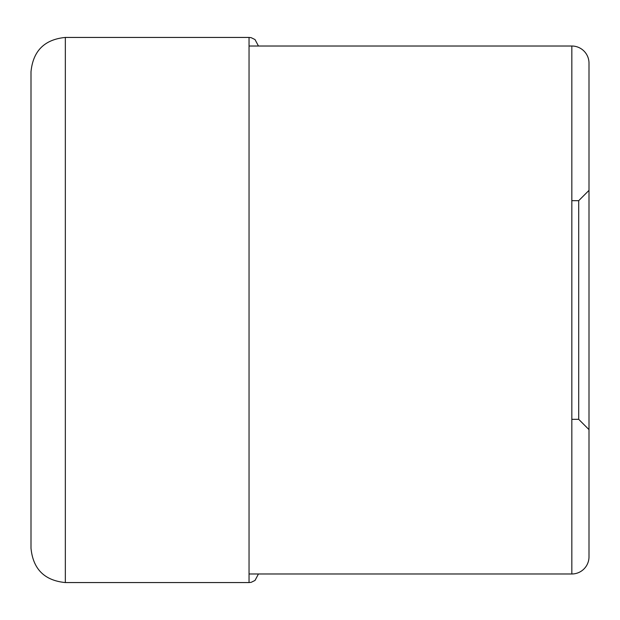 <?xml version="1.0" encoding="UTF-8"?>
<svg xmlns="http://www.w3.org/2000/svg" width="620" height="620" viewBox="0 0 620 620"><rect width="100%" height="100%" fill="white"/><g stroke="black" fill="none" stroke-linecap="round" stroke-linejoin="round"><path stroke-width="0.93" d="M31 71.781L31 310L31 71.781C33.038 50.918 44.485 39.471 65.34 37.44L65.34 582.56C44.485 580.529 33.038 569.082 31 548.22L31 310L31 548.22M589 556.807L589 63.194A17.166 17.166 0 0 0 571.834 46.02L571.834 573.981A17.166 17.166 0 0 0 589 556.807L589 63.194M578.7 200.679L578.7 419.321L589 429.629L589 190.371L578.7 200.679L571.834 200.679M249.046 46.02L571.834 46.02M249.046 573.981L571.834 573.981M65.34 37.44L249.046 37.44L249.046 582.56L251.185 582.32L255.014 580.444L258.455 573.981M249.046 37.44L251.185 37.681L255.014 39.556L258.455 46.02M249.046 582.56L65.34 582.56M578.7 419.321L571.834 419.321"/></g></svg>
